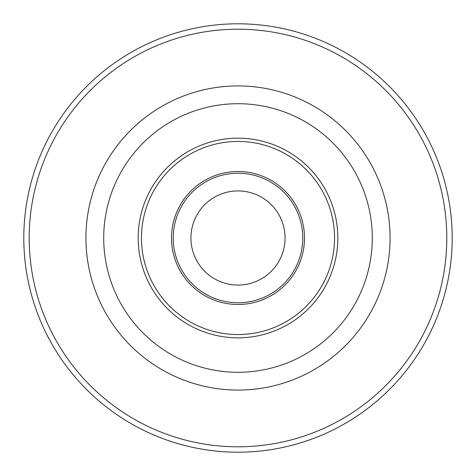 <?xml version="1.0" encoding="UTF-8"?>
<svg xmlns="http://www.w3.org/2000/svg" width="476" height="476" viewBox="0 0 476 476"><rect width="100%" height="100%" fill="white"/><g stroke="black" fill="none" stroke-linecap="round" stroke-linejoin="round"><path stroke-width="0.71" d="M171.503 238A66.497 66.497 0 0 0 271.249 295.59A66.497 66.497 0 0 0 271.249 180.41A66.497 66.497 0 0 0 171.503 238M302.772 238A64.772 64.772 0 0 1 238 302.772A64.772 64.772 0 0 1 173.228 238A64.772 64.772 0 0 1 238 173.228A64.772 64.772 0 0 1 302.772 238M334.551 238A96.551 96.551 0 0 0 189.728 154.385A96.551 96.551 0 0 0 189.728 321.615A96.551 96.551 0 0 0 334.551 238M238 285.065A47.064 47.064 0 0 0 278.763 214.468A47.064 47.064 0 0 0 197.237 214.468A47.064 47.064 0 0 0 238 285.065M390.082 238A152.082 152.082 0 0 1 161.959 369.703A152.082 152.082 0 0 1 161.959 106.297A152.082 152.082 0 0 1 390.082 238M372.291 238A134.291 134.291 0 0 0 170.854 121.701A134.291 134.291 0 0 0 170.854 354.299A134.291 134.291 0 0 0 372.291 238M337.835 238A99.835 99.835 0 0 0 188.085 151.541A99.835 99.835 0 0 0 188.085 324.459A99.835 99.835 0 0 0 337.835 238M238 452.2A214.2 214.2 0 0 0 452.2 238A214.2 214.2 0 0 0 238 23.8A214.2 214.2 0 0 0 23.8 238A214.2 214.2 0 0 0 238 452.2M29.197 238A208.803 208.803 0 0 1 342.399 57.174A208.803 208.803 0 0 1 342.399 418.826A208.803 208.803 0 0 1 29.197 238"/></g></svg>
